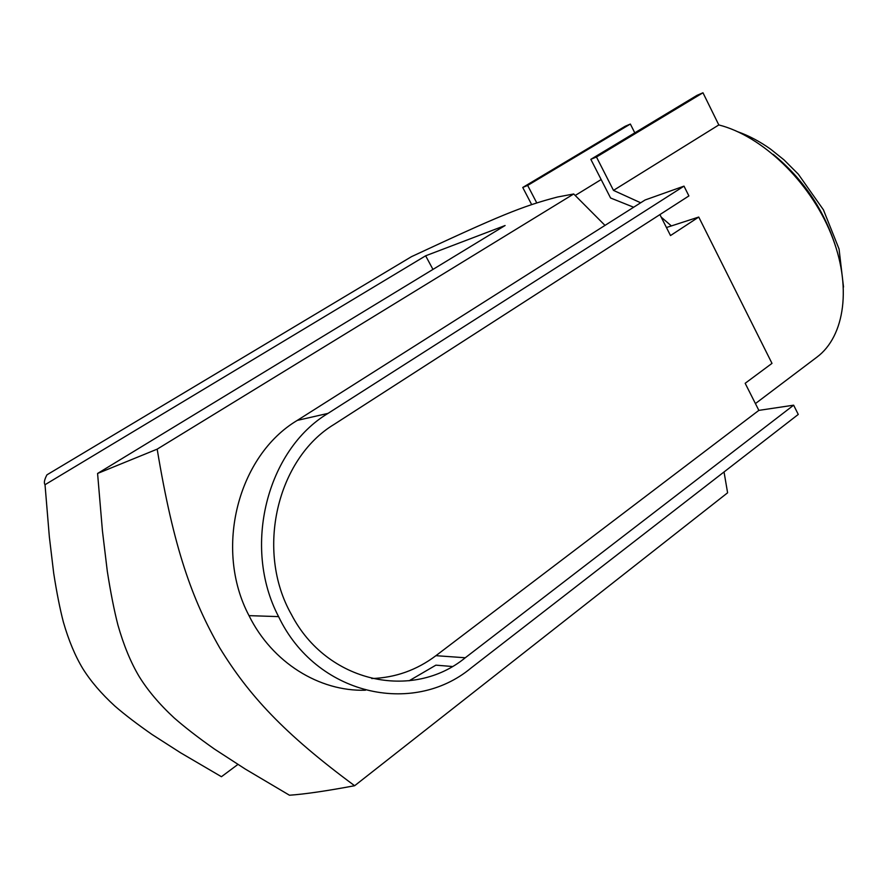 <?xml version="1.0" encoding="UTF-8"?>
<svg xmlns="http://www.w3.org/2000/svg" width="888" height="888" viewBox="0 0 888 888"><rect width="100%" height="100%" fill="white"/><g stroke="black" fill="none" stroke-linecap="round" stroke-linejoin="round"><path stroke-width="1.33" d="M365.445 690.22C319.314 691.663 272.183 662.559 249.006 615.639C213.642 548.695 238.128 455.533 297.291 420.39L645.088 199.989L684.004 186.136L688.899 195.926L334.166 424.353C277.112 458.685 255.122 550.76 291.464 614.585C326.928 683.039 412.698 700.921 465.268 657.764L793.639 405.183L758.851 410.378L745.165 383.294L771.994 363.37L698.745 217.049L666.444 227.528M634.787 132.845L630.358 124.043L625.152 126.285L522.743 187.468L531.646 204.562M249.006 615.639L278.588 616.616C315.95 695.06 412.687 716.572 471.04 668.031L798.268 414.43L793.639 405.183M278.588 616.616C241.947 546.864 267.11 449.794 328.016 413.386L684.004 186.136M452.214 666.488L435.886 665.156L409.091 680.796M698.745 217.049L670.507 235.564L659.906 214.596M465.268 657.764L435.93 655.677C416.794 670.085 395.393 677.711 371.739 678.543M435.93 655.677L758.851 410.378M536.729 202.864L527.661 185.426L522.743 187.468M630.358 124.043L527.661 185.426M671.395 225.929L661.172 217.105M640.681 202.786L613.486 190.387L596.47 157.01L590.831 159.329L610.578 197.991L633.655 207.237M755.422 403.585L816.838 357.198C844.888 336.43 852.347 285.869 830.89 233.533C809.556 181.208 761.904 135.809 718.814 124.942L702.974 92.774L697.047 95.327L590.831 159.329M702.974 92.774L596.47 157.01M718.814 124.942L613.486 190.387M604.994 225.397L573.715 193.973L157.176 449.15C173.682 548.773 192.252 599.866 219.802 647.974C248.573 694.893 283.572 733.288 354.634 785.725L727.605 492.796L724.031 471.961M354.634 785.725C326.218 791.03 304.495 794.194 289.466 795.226L245.399 769.13L214.563 749.139C198.368 737.739 184.904 727.328 174.159 717.904C159.474 704.295 147.83 690.531 139.216 676.612C130.814 662.537 123.721 645.365 117.938 625.096C114.163 610.433 110.612 592.463 107.293 571.195L102.442 530.946L97.58 473.459L505.106 225.519L425.641 255.8L432.956 269.408M97.58 473.459L157.176 449.15M573.715 193.973L557.486 197.025C521.878 206.316 499.2 215.795 411.521 256.643L46.942 474.836C44.389 479.642 43.745 482.939 45.022 484.715L49.34 536.763L53.691 573.182C56.688 592.44 59.907 608.702 63.348 621.966C68.62 640.315 75.103 655.866 82.806 668.62C90.698 681.24 101.398 693.739 114.896 706.093C124.786 714.674 137.207 724.153 152.137 734.554L180.63 752.813L221.434 776.711L237.906 764.446M425.641 255.8L45.022 484.715M328.016 413.386L297.291 420.39M773.204 154.357C802.985 178.788 823.753 209.346 835.508 246.032M601.154 179.543L575.246 195.449M738.006 131.835C749.039 135.775 759.917 141.547 770.629 149.173L783.993 159.862L798.323 174.181L823.42 209.801L839.06 249.017L843.511 287.046"/></g></svg>

